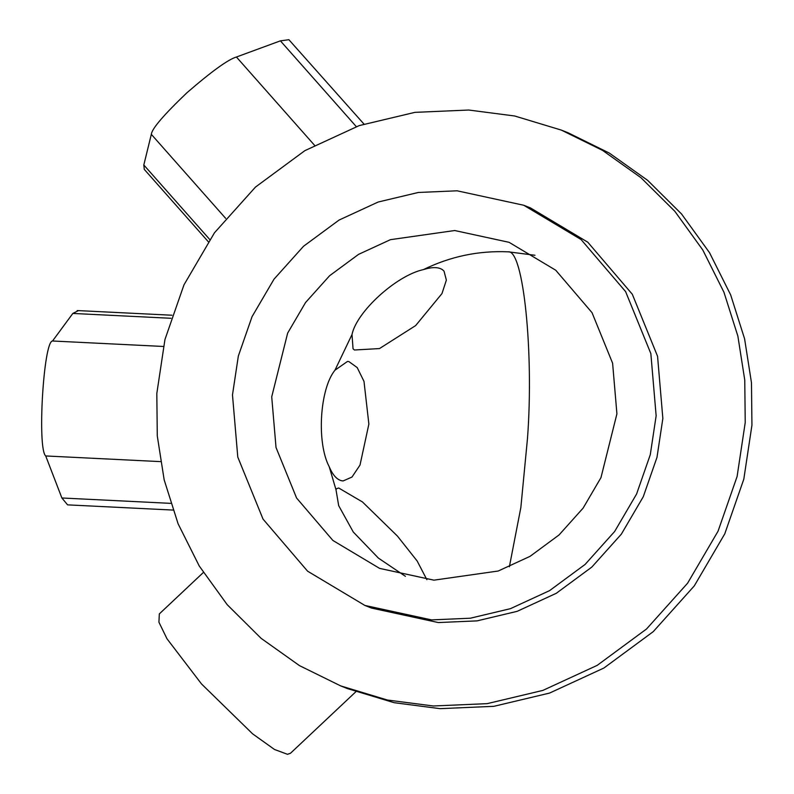 <?xml version="1.0" encoding="UTF-8"?>
<svg xmlns="http://www.w3.org/2000/svg" width="794" height="794" viewBox="0 0 794 794"><rect width="100%" height="100%" fill="white"/><g stroke="black" fill="none" stroke-linecap="round" stroke-linejoin="round"><path stroke-width="1.19" d="M405.416 576.325L378.401 558.103L353.28 532.02L338.681 505.639L335.991 489.739L336.636 488.687L338.681 487.992L362.501 501.977L397.417 536.069L417.138 560.971L426.874 579.67M355.831 691.773L290.465 753.278L287.468 754.3L274.466 749.467L252.601 733.835L201.507 683.942L166.988 638.773L158.919 622.188L159.336 613.901L203.314 572.524M340.695 685.907L347.405 688.577L394.082 702.68L440.025 708.655L493.858 706.323L549.567 693.073L603.906 668.022L653.254 631.637L694.293 585.883L724.763 533.856L743.809 479.169L751.938 425.187L751.471 382.748L744.593 338.82L730.659 294.892L709.518 252.681L681.54 213.973L647.656 180.357L609.276 153.053L568.067 132.767L561.358 130.107L514.671 115.993L468.728 110.029L414.895 112.361L359.186 125.611L304.846 150.662L255.509 187.047L214.459 232.801L183.99 284.828L164.953 339.514L156.815 393.496L157.281 435.936L164.169 479.854L178.094 523.782L199.244 565.993L227.223 604.71L261.097 638.326L299.487 665.63L340.695 685.907L387.383 700.02L433.326 705.985L487.149 703.653L542.858 690.413L597.197 665.362L646.544 628.977L687.584 583.213L718.054 531.186L737.1 476.499L745.229 422.527L744.762 380.088L737.884 336.16L723.949 292.232L702.809 250.021L674.831 211.303L640.947 177.687L602.567 150.394L561.358 130.107M364.873 605.435L371.582 608.095L438.278 622.556L477.035 620.878L517.142 611.34L556.266 593.307L591.798 567.105L621.345 534.154L643.289 496.697L656.995 457.324L662.851 418.458L657.561 356.278L632.312 294.256L587.768 242.18L530.461 207.919L523.752 205.259L457.066 190.798L418.309 192.476L378.192 202.013L339.068 220.057L303.546 246.249L273.99 279.2L252.055 316.657L238.339 356.03L232.483 394.896L237.783 457.076L263.032 519.097L307.576 571.174L364.873 605.435L431.569 619.896L470.326 618.208L510.443 608.67L549.567 590.637L585.089 564.445L614.645 531.494L636.58 494.037L650.286 454.664L656.142 415.798L650.852 353.618L625.603 291.597L581.059 239.52L523.752 205.259M352.01 334.522C356.645 311.665 396.444 275.399 423.46 269.593C432.204 266.883 438.596 266.963 442.635 269.831L444.005 271.082L446.367 280.133L441.97 293.582L415.639 325.59L379.492 348.566L354.412 350.005L353.042 348.764L352.01 334.522L334.959 370.203C319.734 388.881 316.469 442.715 329.222 466.733C332.716 475.02 336.904 479.705 341.797 480.767L343.137 480.936L351.97 477.065L360.01 465.076L368.873 424.085L363.999 381.408L357.211 367.592L348.874 361.578L347.534 361.409L334.959 370.203M208.246 241.674L144.27 169.37L143.813 164.983L151.326 134.345C151.853 128.797 163.673 114.971 186.808 92.868C211.581 71.43 228.116 59.481 236.423 57.009L280.401 40.851L288.877 39.7L363.93 124.023M172.933 510.066L67.589 504.865L61.882 497.987L45.715 455.954C37.11 448.967 43.521 340.983 52.543 340.993L72.84 313.441L78.14 310.762M433.931 580.166L498.195 571.025L530.074 556.326L559.016 534.977L583.104 508.13L600.979 477.611L616.918 413.863L612.601 363.195L592.026 312.657L555.74 270.228L509.043 242.309L454.704 230.528L390.44 239.669L358.56 254.368L329.609 275.717L305.531 302.554L287.656 333.083L271.717 396.831L276.024 447.498L296.599 498.037L332.894 540.466L379.592 568.385L433.931 580.166M356.298 126.623L280.401 40.851M170.968 318.285L72.84 313.441M534.967 255.261L508.368 251.837C478.663 250.507 450.357 256.422 423.46 269.593M329.222 466.733L335.991 489.739M509.381 566.747L520.854 507.505L527.494 438.367C533.955 352.407 523.435 249.822 508.368 251.837M170.68 503.356L61.882 497.987M160.497 461.622L45.715 455.954M163.336 346.462L52.543 340.993M225.665 218.35L151.326 134.345M209.735 239.49L143.813 164.983M314.474 145.223L236.423 57.009M171.97 315.228L77.177 310.553"/></g></svg>
